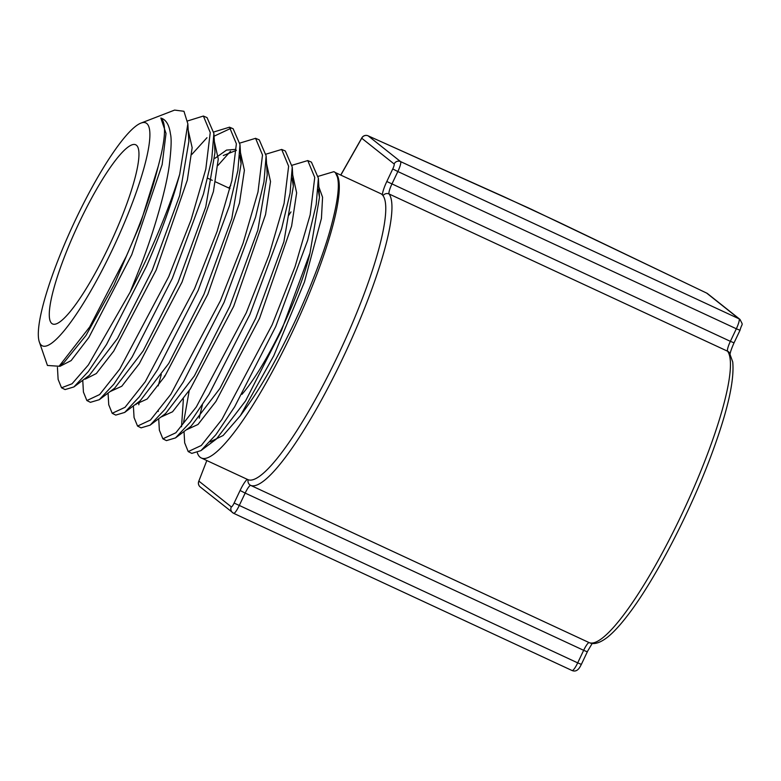 <?xml version="1.0" encoding="UTF-8"?>
<svg xmlns="http://www.w3.org/2000/svg" width="781" height="781" viewBox="0 0 781 781"><rect width="100%" height="100%" fill="white"/><g stroke="black" fill="none" stroke-linecap="round" stroke-linejoin="round"><path stroke-width="1.17" d="M79.232 222.526A98.767 18.5 -65.1 0 0 52.512 323.93A98.767 18.5 -65.1 0 0 109.008 246.181A98.767 18.5 -65.1 0 0 135.728 144.788A98.767 18.5 -65.1 0 0 79.232 222.526M112.649 249.071A122.9 23.03 -65.1 0 0 140.961 123.095A122.9 23.03 -65.1 0 0 75.591 219.637A122.9 23.03 -65.1 0 0 39.314 341.912A122.9 23.03 -65.1 0 0 112.649 249.071M39.314 341.912L47.446 365.469L59.083 366.24L89.688 326.975L126.376 256.1C141.058 222.897 151.67 192.975 158.211 166.333C165.611 138.969 166.49 122.871 160.847 118.048C166.011 119.561 169.213 124.882 170.463 134.01C171.674 138.754 171.254 149.288 169.233 165.631C166.607 186.132 155.751 226.549 141.459 263.832L130.115 292.201A152.695 28.604 -65.1 0 0 143.684 264.964A152.695 28.604 -65.1 0 0 179.718 174.231L187.85 123.837L183.955 111.283L174.602 110.092L140.961 123.095M282.595 326.819A98.767 18.5 -65.1 0 0 309.94 253.298A98.757 18.5 114.9 0 1 241.964 394.346M65.077 389.573L73.883 386.946L88.36 371.512L106.558 344.421L146.477 266.272C160.876 233.412 171.957 202.728 179.718 174.231M187.596 120.948L203.392 116.047L210.245 132.555L205.813 169.086L191.081 219.822L168.716 276.64L119.718 369.149L99.626 394.561L86.867 400.546L83.43 392.052M90.411 402.322L99.265 399.706L113.831 384.193L132.145 356.946L172.337 278.329L203.46 194.049L211.768 159.099L213.877 133.405L207.053 117.619M191.755 154.511L206.965 137.72M213.779 131.979L229.487 127.186L236.379 143.782L231.908 180.509L217.069 231.527L194.557 288.687L145.246 381.753L125.038 407.301L112.2 413.305L108.735 404.763M115.754 415.092L124.696 412.427L139.35 396.807L157.772 369.403L198.189 290.376L229.516 205.579L237.883 170.424L240.001 144.583L233.138 128.738L229.458 127.166M231.166 128.191L214.043 136.216M217.899 165.484L230.522 151.26M239.894 143.069L255.582 138.315L262.504 155.009L258.003 191.941L243.076 243.242L220.408 300.744L170.805 394.327L150.469 420.022L137.544 426.065L134.049 417.503M141.088 427.851L150.128 425.147L164.879 409.41L183.408 381.85L224.03 302.432L255.563 217.177L263.978 181.827L266.126 155.829L259.243 139.867M265.999 154.16L281.677 149.444L288.628 166.236L284.089 203.382L269.064 254.977L246.269 312.8L196.334 406.921L175.871 432.762L162.878 438.824L159.363 430.165M162.907 438.834L166.451 440.621L175.53 437.887L190.379 422.062L209.025 394.346L249.881 314.479L281.609 228.765L290.073 193.2L292.25 167.066L285.338 151.006M292.123 165.24L307.773 160.574L314.753 177.453L310.174 214.804L295.062 266.692L272.12 324.847L221.892 419.514L201.293 445.492L188.211 451.584L184.667 442.827M188.241 451.594L191.794 453.38L200.912 450.647L215.859 434.753L234.612 406.872L275.742 326.536L307.675 240.265L316.198 204.495L318.375 178.224L311.434 162.136M130.115 292.201L88.37 364.932L72.067 383.764L61.533 387.786L58.126 379.39M139.379 401.405L138.774 404.773M318.238 176.33L333.829 171.683L335.322 172.542A157.83 29.571 -65.1 0 0 334.043 171.781A157.83 29.571 -65.1 0 0 333.946 171.732M158.211 166.333L140.395 223.649L113.948 285.075L85.969 335.498L63.964 362.579L59.083 366.24M187.85 123.837L188.865 141.439L179.669 195.572L152.207 270.285L117.521 338.456L89.356 375.329L73.931 386.907M213.877 133.326L214.98 152.568L205.745 207.033L178.088 282.283L143.128 350.952L114.739 388.089L99.314 399.667M215.039 158.25L226.539 150.089L234.993 149.435L236.37 150.284M239.787 155.79L241.104 163.785L231.801 218.563L203.958 294.281L168.764 363.409L140.15 400.829L124.726 412.407M266.116 155.77L267.229 175.022L257.857 230.122L229.829 306.279L194.42 375.837L165.601 413.539L150.167 425.118M158.182 385.882L161.306 374.46M292.035 178.205L293.353 186.239L283.903 241.7L255.68 318.336L220.017 388.342L191.003 426.28L175.569 437.858M181.534 426.777L183.389 398.925M318.16 189.383L319.478 197.388L309.969 253.19L281.55 330.353L245.615 400.848L216.376 439.039L210.118 441.753M197.359 452.863A157.664 29.541 -65.1 0 0 201.293 457.978L247.762 479.563A157.664 29.541 114.9 0 0 338.534 354.223A157.664 29.541 114.9 0 0 382.378 194.869A157.664 29.541 114.9 0 0 381.743 194.293A157.664 29.541 114.9 0 0 380.601 193.59L335.342 172.562L337.314 176.799C339.891 185.517 337.558 203.08 330.295 229.468C321.85 260.268 303.008 305.293 291.459 328.674C268.02 376.422 255.162 395.752 240.333 415.746L223.112 435.515L210.011 441.87M160.847 118.048L166.021 133.424L162.145 164.615L131.755 254.674L88.868 337.48L71.139 360.597L59.903 366.357L59.307 366.074M188.221 130.281L192.155 147.707L187.333 180.079L156.19 270.011L113.753 351.069L96.336 373.533L85.266 379.127L84.67 378.844M214.345 141.449L218.27 159.012L213.398 191.599L182.022 282.117L139.291 363.673L121.758 386.263L110.043 391.613M223.298 155.526L236.36 150.372M240.46 152.598L244.394 170.287L239.464 203.109L207.844 294.232L164.811 376.315L147.15 399.023L135.455 404.353M228.745 187.987L230.766 185.478M266.575 163.737L270.519 181.563L265.53 214.619L233.675 306.337L190.33 388.938L172.552 411.782L160.769 417.161M164.108 377.379L164.527 375.954M292.699 174.895L296.643 192.848L291.606 226.119L259.526 318.394L215.898 401.483L197.993 424.483L186.122 429.94M183.525 422.794L189.227 390.598M318.394 185.624L322.573 197.232L321.43 218.436L304.463 281.951L273.809 355.677L240.333 415.746M290.981 211.915A157.664 29.541 -65.1 0 0 288.433 215.722M202.425 404.88A157.664 29.541 -65.1 0 0 199.253 418.196M201.293 457.978A157.664 29.541 -65.1 0 0 292.309 332.11A157.664 29.541 -65.1 0 0 335.742 173.118M527.565 207.531L532.554 209.845M503.589 196.578L368.163 135.865L400.546 161.579L739.041 318.814L706.659 293.1L557.966 221.833L503.589 196.578A4.871 1.347 -65.3 0 0 503.53 196.548A4.871 1.347 -65.3 0 0 503.472 196.529M531.344 209.269L706.707 293.109A4.871 4.871 0 0 1 707.606 293.676A4.871 4.784 128.5 0 0 706.659 293.1M382.378 194.869A14.614 2.733 114.9 0 1 386.81 181.504L730.372 341.336L736.337 328.772L397.841 171.537L391.877 184.101A9.743 1.826 -65.1 0 0 389.094 193.981A161.726 30.303 114.9 0 1 342.898 357.952A161.726 30.303 114.9 0 1 250.721 485.401L589.216 642.646A161.726 30.303 -65.1 0 0 681.393 515.196A161.726 30.303 -65.1 0 0 727.589 351.216L389.094 193.981A4.871 4.764 143.6 0 0 383.022 195.65M233.626 513.312L200.229 486.963A4.871 4.784 -51.5 0 1 198.921 481.135L231.303 506.859A4.871 0.908 -65.1 0 0 234.124 503.042L577.696 662.874L583.661 650.319L245.166 493.084L239.201 505.639A9.743 1.826 114.9 0 1 233.626 513.312L572.122 670.547A9.743 1.826 -65.1 0 0 577.696 662.874L581.357 664.387L587.322 651.823L583.661 650.319A9.743 1.826 114.9 0 1 589.216 642.646A4.871 4.784 -68.7 0 0 589.479 642.753C593.999 644.755 599.886 642.997 607.159 637.481C613.28 632.659 620.212 625.161 627.953 614.998C655.747 578.994 692.552 507.504 713.658 448.655C728.107 408.756 734.462 379.849 732.724 361.915L729.386 352.67A4.871 4.764 143.6 0 0 727.589 351.216A9.743 1.826 114.9 0 1 730.372 341.336L734.042 342.839L740.007 330.285L736.337 328.772A9.743 1.826 -65.1 0 0 739.041 318.814A4.871 4.784 128.5 0 1 739.988 319.4L707.606 293.676M386.81 181.504L392.765 168.94A4.871 0.908 -65.1 0 0 394.122 163.961L361.74 138.237L340.819 175.11M234.124 503.042L240.089 490.488A14.614 2.733 114.9 0 1 247.284 479.339M729.923 353.686A14.614 2.733 -65.1 0 0 729.571 355.745M394.122 163.961A4.871 4.784 128.5 0 1 400.546 161.579A9.743 1.826 114.9 0 1 397.841 171.537L392.765 168.94M248.143 479.719A4.871 4.784 -68.7 0 0 250.721 485.401A9.743 1.826 -65.1 0 0 245.166 493.084L240.089 490.488M361.867 137.817A4.871 2.011 29.9 0 0 361.74 138.237A4.871 4.784 128.5 0 1 368.163 135.865M233.558 513.263A4.871 4.784 -51.5 0 1 231.303 506.859M198.921 481.135A4.871 1.611 -158.9 0 0 198.716 481.408A4.871 4.871 0 0 0 200.229 486.963M739.939 330.207L739.997 330.285C742.262 322.084 743.492 326.468 739.988 319.4M733.984 342.771L734.042 342.839C729.474 353.041 730.03 355.257 730.079 354.369M587.263 651.754L592.213 643.427M581.298 664.309L581.357 664.387C580.39 666.017 577.862 672.861 572.122 670.547M230.014 188.582L215.497 181.836M212.286 180.343L207.717 178.224M203.363 116.037L207.024 117.599M255.543 138.296L259.204 139.858M281.648 149.425L285.299 150.987M307.743 160.564L311.394 162.116M61.553 387.796L65.106 389.582M86.896 400.555L90.44 402.342M112.22 413.315L115.783 415.101M137.563 426.075L141.117 427.861M241.104 163.785L239.992 144.534M293.353 186.239L292.25 166.988M319.478 197.388L318.375 178.146M216.376 439.039L200.951 450.608M58.126 379.429L57.433 367.392M83.43 392.101L82.757 380.279M108.735 404.822L108.071 393.097M134.059 417.552L133.385 405.905M159.363 430.224L158.709 418.714M158.289 411.45L158.211 410.132M184.677 442.876L184.023 431.512M135.933 404.626L135.416 404.392M340.721 175.061L361.857 137.827A4.871 4.871 0 0 1 368.066 135.806L528.854 208.107M206.819 460.546L198.716 481.399"/></g></svg>
